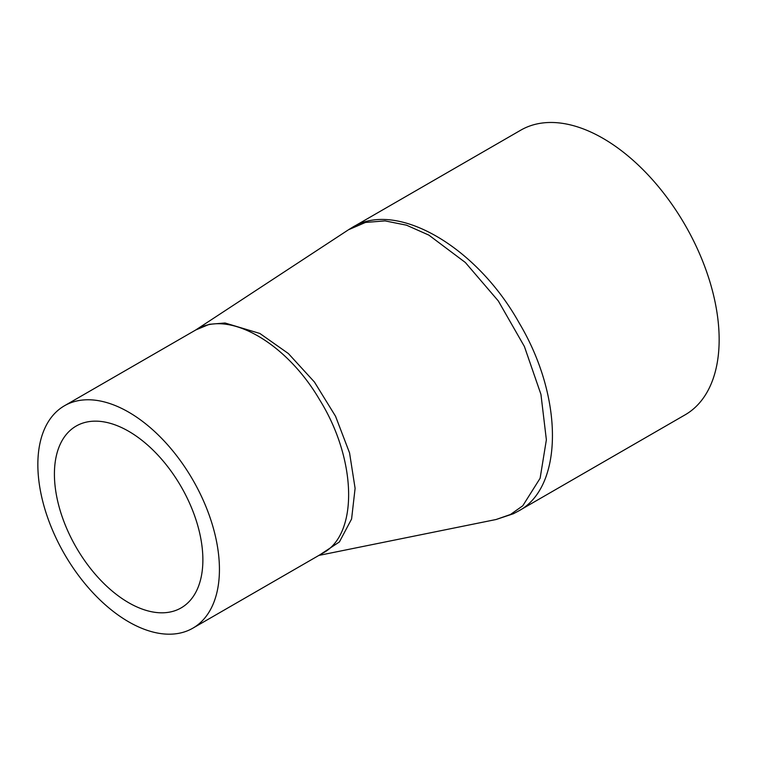 <?xml version="1.0" encoding="UTF-8"?>
<svg xmlns="http://www.w3.org/2000/svg" width="757" height="757" viewBox="0 0 757 757"><rect width="100%" height="100%" fill="white"/><g stroke="black" fill="none" stroke-linecap="round" stroke-linejoin="round"><path stroke-width="1.14" d="M64.44 405.78A128.397 74.129 -120 0 0 37.85 464.561A128.397 74.129 -120 0 0 93.896 593.781A128.397 74.129 -120 0 0 192.836 628.178A128.397 74.129 -120 0 0 192.846 479.919A128.397 74.129 -120 0 0 64.44 405.78L196.262 329.683C228.141 309.499 286.127 342.363 319.615 399.772C356.982 459.717 358.544 534.773 322.643 553.235L322.605 553.253M319.757 554.9L339.41 541.927L351.589 519.009L355.099 488.341L349.564 452.923L335.55 416.274L314.439 382.03L288.37 353.538L259.869 333.468L225.028 322.993L209.386 324.299L195.798 329.948M428.85 235.105L465.337 262.48L498.314 300.955L524.393 346.488L540.943 394.369L546.374 439.808L540.12 478.263L522.775 505.79L510.464 514.495L496.072 519.51L513.331 513.766L518.261 511.164C563.407 487.65 563.937 397.87 519.188 322.974C476.172 245.779 395.618 199.744 351.939 227.639L348.457 229.778L365.489 222.435L385.048 220.893L406.49 225.179L428.85 235.105M347.898 230.156L194.956 330.478M202.876 559.839A104.977 60.607 60 0 1 181.131 607.899A104.977 60.607 60 0 1 76.154 547.283A104.977 60.607 60 0 1 76.154 426.068A104.977 60.607 60 0 1 157.049 454.191A104.977 60.607 60 0 1 202.876 559.839M518.261 511.164L685.113 414.836A164.354 94.89 -120 0 0 685.113 225.056A164.354 94.89 -120 0 0 520.759 130.176L352.412 227.374M496.072 519.51L318.877 555.411M192.836 628.178L322.652 553.235"/></g></svg>
